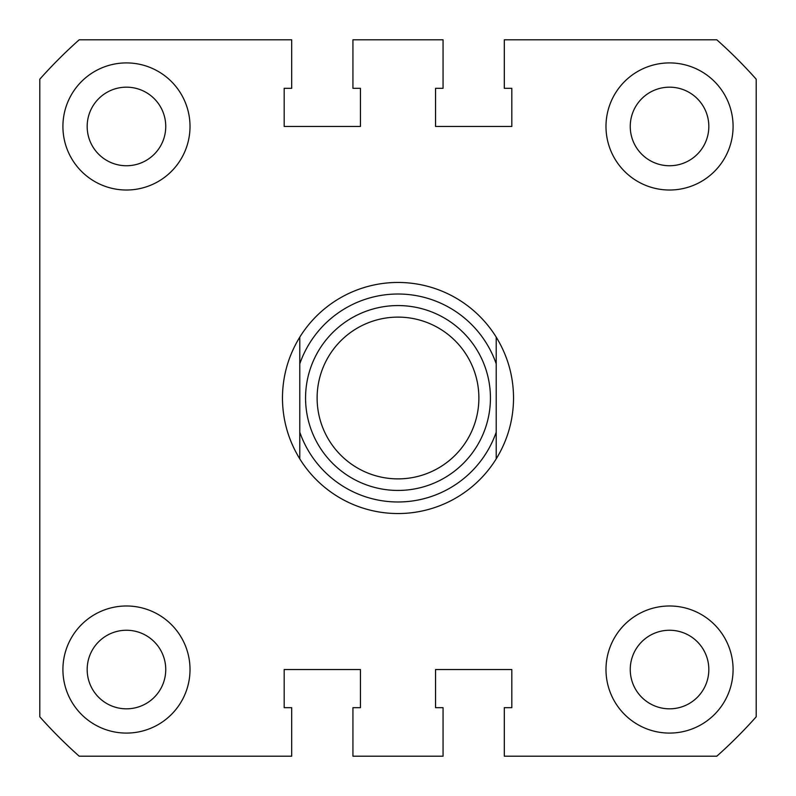 <?xml version="1.0" encoding="UTF-8"?>
<svg xmlns="http://www.w3.org/2000/svg" width="796" height="796" viewBox="0 0 796 796"><rect width="100%" height="100%" fill="white"/><g stroke="black" fill="none" stroke-linecap="round" stroke-linejoin="round"><path stroke-width="1.19" d="M62.914 126.464A63.551 63.551 0 0 0 126.464 190.015A63.551 63.551 0 0 0 190.015 126.464A63.551 63.551 0 0 0 126.464 62.914A63.551 63.551 0 0 0 62.914 126.464M605.985 126.464A63.551 63.551 0 0 0 669.535 190.015A63.551 63.551 0 0 0 733.086 126.464A63.551 63.551 0 0 0 669.535 62.914A63.551 63.551 0 0 0 605.985 126.464M605.985 669.535A63.551 63.551 0 0 0 669.535 733.086A63.551 63.551 0 0 0 733.086 669.535A63.551 63.551 0 0 0 669.535 605.985A63.551 63.551 0 0 0 605.985 669.535M62.914 669.535A63.551 63.551 0 0 0 126.464 733.086A63.551 63.551 0 0 0 190.015 669.535A63.551 63.551 0 0 0 126.464 605.985A63.551 63.551 0 0 0 62.914 669.535M630.253 126.464A39.283 39.283 0 0 0 669.535 165.747A39.283 39.283 0 0 0 708.828 126.464A39.283 39.283 0 0 0 669.535 87.172A39.283 39.283 0 0 0 630.253 126.464M87.172 126.464A39.283 39.283 0 0 0 126.464 165.747A39.283 39.283 0 0 0 165.747 126.464A39.283 39.283 0 0 0 126.464 87.172A39.283 39.283 0 0 0 87.172 126.464M87.172 669.535A39.283 39.283 0 0 0 126.464 708.828A39.283 39.283 0 0 0 165.747 669.535A39.283 39.283 0 0 0 126.464 630.253A39.283 39.283 0 0 0 87.172 669.535M630.253 669.535A39.283 39.283 0 0 0 669.535 708.828A39.283 39.283 0 0 0 708.828 669.535A39.283 39.283 0 0 0 669.535 630.253A39.283 39.283 0 0 0 630.253 669.535M39.8 79.192L39.8 716.808A479.53 479.53 0 0 0 79.192 756.2L291.694 756.2L291.694 707.674L284.182 707.674L284.182 669.535L360.449 669.535L360.449 707.674L352.936 707.674L352.936 756.2L443.064 756.2L443.064 707.674L435.551 707.674L435.551 669.535L511.818 669.535L511.818 707.674L504.306 707.674L504.306 756.2L716.808 756.2A479.53 479.53 0 0 0 756.2 716.808L756.2 79.192A479.53 479.53 0 0 0 716.808 39.8L504.306 39.8L504.306 88.326L511.818 88.326L511.818 126.464L435.551 126.464L435.551 88.326L443.064 88.326L443.064 39.8L352.936 39.8L352.936 88.326L360.449 88.326L360.449 126.464L284.182 126.464L284.182 88.326L291.694 88.326L291.694 39.8L79.192 39.8A479.53 479.53 0 0 0 39.8 79.192M478.884 398A80.884 80.884 0 0 0 398 317.116A80.884 80.884 0 0 0 317.116 398A80.884 80.884 0 0 0 398 478.884A80.884 80.884 0 0 0 478.884 398M305.565 398A92.436 92.436 0 0 1 398 305.565A92.436 92.436 0 0 1 490.435 398A92.436 92.436 0 0 1 398 490.435A92.436 92.436 0 0 1 305.565 398M299.784 337.136C288.361 355.812 282.58 376.1 282.451 398C282.58 419.9 288.361 440.188 299.784 458.864L299.784 337.136A115.549 115.549 0 0 1 496.216 337.136C507.639 355.812 513.42 376.1 513.549 398C513.42 419.9 507.639 440.188 496.216 458.864A115.549 115.549 0 0 1 299.784 458.864L299.784 432.178A103.997 103.997 0 0 0 496.216 432.178L496.216 363.822A103.997 103.997 0 0 0 299.784 363.822L299.784 337.136M496.216 337.136L496.216 363.822L496.216 337.136M496.216 432.178L496.216 458.864L496.216 432.178"/></g></svg>
